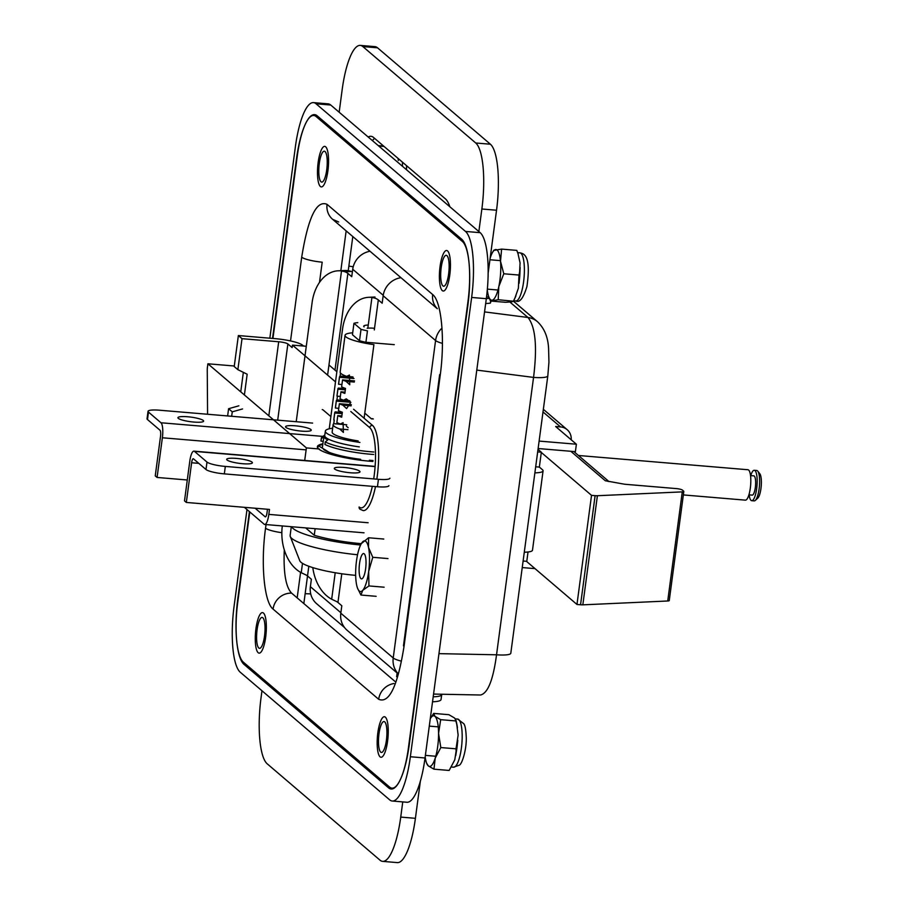 <?xml version="1.0" encoding="UTF-8"?>
<svg xmlns="http://www.w3.org/2000/svg" width="908" height="908" viewBox="0 0 908 908"><rect width="100%" height="100%" fill="white"/><g stroke="black" fill="none" stroke-linecap="round" stroke-linejoin="round"><path stroke-width="1.36" d="M237.76 602.129L249.791 511.942L237.76 602.129A50.848 13.245 94.8 0 0 243.333 662.136A50.848 13.245 94.8 0 1 237.76 602.129M272.933 338.457L297.313 155.745A50.848 13.245 94.8 0 1 313.771 115.486A50.848 13.245 94.8 0 1 316.12 116.553L462.399 241.494A50.848 13.245 94.8 0 1 467.972 301.513L408.418 747.897A50.848 13.245 94.8 0 1 391.961 788.155A50.848 13.245 94.8 0 1 389.6 787.088L243.333 662.136L389.6 787.088A50.848 13.245 94.8 0 0 391.961 788.155A50.848 13.245 94.8 0 0 408.418 747.897L467.972 301.513A50.848 13.245 94.8 0 0 462.399 241.494L463.67 241.607L462.399 241.494L316.12 116.553L318.277 116.735L316.12 116.553A50.848 13.245 94.8 0 0 313.771 115.486A50.848 13.245 94.8 0 0 297.313 155.745L272.933 338.457M439.665 374.55A17.797 3.155 7.6 0 0 440.187 375.458A17.797 3.155 7.6 0 1 439.665 374.55L403.504 645.543A17.797 3.155 7.6 0 0 404.026 646.462L440.187 375.458C445.136 339.842 441.56 301.32 432.673 294.555L327.062 204.345A17.797 16.889 130.5 0 0 332.623 219.316L437.293 308.72L332.623 219.316A17.797 16.889 130.5 0 1 327.062 204.345C316.563 199.862 308.107 217.477 301.706 257.18A17.797 3.155 7.6 0 0 322.192 262.185A17.797 3.155 7.6 0 1 301.706 257.18L290.526 340.931L301.706 257.18C308.107 217.477 316.563 199.862 327.062 204.345L432.673 294.555C441.56 301.32 445.136 339.842 440.187 375.458L404.026 646.462C397.625 686.164 389.169 703.779 378.67 699.285A17.797 16.889 130.5 0 1 393.902 683.531A17.797 16.889 130.5 0 0 378.67 699.285L273.058 609.086A17.797 16.889 -49.5 0 1 291.593 593.117C285.793 587.113 283.353 572.698 284.295 549.885C283.353 572.698 285.793 587.113 291.593 593.117A17.797 16.889 -49.5 0 0 273.058 609.086C264.16 602.322 260.585 563.8 265.545 528.184A17.797 3.155 7.6 0 0 281.843 532.701A17.797 3.155 7.6 0 1 265.545 528.184L266.033 524.574L265.545 528.184C260.585 563.8 264.16 602.322 273.058 609.086L378.67 699.285C389.169 703.779 397.625 686.164 404.026 646.462A17.797 3.155 7.6 0 1 403.504 645.543L439.665 374.55M437.225 308.584A17.797 16.889 -49.5 0 1 432.673 294.555A17.797 16.889 -49.5 0 0 437.225 308.584M386.422 740.168A15.504 4.041 94.8 0 1 381.405 752.448A15.504 4.041 94.8 0 1 378.681 736.649A15.504 4.041 94.8 0 1 384.005 721.542A15.504 4.041 94.8 0 1 386.422 740.168A15.504 4.041 94.8 0 1 381.405 752.448A15.504 4.041 94.8 0 1 378.681 736.649A15.504 4.041 94.8 0 1 384.005 721.542A15.504 4.041 94.8 0 1 386.422 740.168M448.631 273.944A15.504 4.041 94.8 0 1 443.615 286.213A15.504 4.041 94.8 0 1 440.891 270.425A15.504 4.041 94.8 0 1 446.214 255.307A15.504 4.041 94.8 0 1 448.631 273.944A15.504 4.041 94.8 0 1 443.615 286.213A15.504 4.041 94.8 0 1 440.891 270.425A15.504 4.041 94.8 0 1 446.214 255.307A15.504 4.041 94.8 0 1 448.631 273.944M326.732 169.819A15.504 4.041 94.8 0 1 321.716 182.099A15.504 4.041 94.8 0 1 318.992 166.312A15.504 4.041 94.8 0 1 324.315 151.193A15.504 4.041 94.8 0 1 326.732 169.819A15.504 4.041 94.8 0 1 321.716 182.099A15.504 4.041 94.8 0 1 318.992 166.312A15.504 4.041 94.8 0 1 324.315 151.193A15.504 4.041 94.8 0 1 326.732 169.819M264.534 636.054A15.504 4.041 94.8 0 1 259.506 648.323A15.504 4.041 94.8 0 1 256.782 632.535A15.504 4.041 94.8 0 1 262.117 617.417A15.504 4.041 94.8 0 1 264.534 636.054A15.504 4.041 94.8 0 1 259.506 648.323A15.504 4.041 94.8 0 1 256.782 632.535A15.504 4.041 94.8 0 1 262.117 617.417A15.504 4.041 94.8 0 1 264.534 636.054M503.781 273.773L498.81 286.576A25.424 6.628 -85.2 0 0 500.512 261.254L503.781 273.773L518.99 275.056L518.377 288.222L514.938 298.017A27.785 7.241 94.8 0 1 513.406 301.172L537.525 321.738C544.38 328.287 548.057 337.254 548.591 348.638L548.943 362.11L547.819 375.855L510.807 653.238A20.339 3.609 7.6 0 1 496.54 654.793L533.552 377.41L476.779 370.101L533.552 377.41L496.54 654.793C493.18 679.922 487.846 693.326 480.514 695.006C487.846 693.326 493.18 679.922 496.54 654.793A20.339 3.609 7.6 0 0 510.807 653.238L547.819 375.855A20.339 3.609 7.6 0 1 533.552 377.41C537.366 346.822 535.516 326.846 527.979 317.482A20.339 19.306 -49.5 0 1 537.525 321.738L537.525 321.738A20.339 19.306 -49.5 0 0 527.979 317.482L484.554 311.898L527.979 317.482C535.516 326.846 537.366 346.822 533.552 377.41A20.339 3.609 7.6 0 0 547.819 375.855L548.943 362.11L548.591 348.638C548.057 337.254 544.38 328.287 537.525 321.738L513.417 301.15A27.785 7.241 94.8 0 1 513.372 301.218L498.208 299.731L490.445 301.025L488.867 297.018A25.424 6.628 -85.2 0 0 492.147 300.196A25.424 6.628 94.8 0 0 498.81 286.576L498.208 299.731M522.236 567.557L535.016 568.635M571.189 439.79A12.712 12.065 130.5 0 0 567.159 429.666A12.712 12.065 130.5 0 0 560.554 426.93L555.662 426.522L576.387 444.216L539.114 441.084M538.115 448.529L575.388 451.662L576.387 444.216M537.672 451.9L541.338 452.207L538.001 449.358M535.686 466.78L539.352 467.087L541.338 452.207M524.279 552.223A22.882 4.063 -172.4 0 0 532.485 550.225L543.075 470.866A22.882 4.063 -172.4 0 0 542.405 469.686L539.352 467.087M523.11 561.019L526.776 561.326L528.025 551.996M543.075 470.866A22.882 4.063 -172.4 0 1 534.869 472.864M388.261 731.36A20.339 5.3 94.8 0 1 381.008 757.261A20.339 5.3 94.8 0 1 377.433 736.547A20.339 5.3 94.8 0 1 384.413 716.73A20.339 5.3 94.8 0 1 388.261 731.36M266.033 620.868A20.339 5.3 94.8 0 1 264.796 642.228A20.339 5.3 94.8 0 1 259.109 653.136A20.339 5.3 94.8 0 1 255.534 632.433A20.339 5.3 94.8 0 1 262.514 612.605A20.339 5.3 94.8 0 1 266.033 620.868M327.97 170.273A20.339 5.3 94.8 0 1 321.319 186.912A20.339 5.3 94.8 0 1 317.743 166.198A20.339 5.3 94.8 0 1 324.724 146.381A20.339 5.3 94.8 0 1 327.97 170.273M444.148 290.81A20.339 5.3 94.8 0 1 443.218 291.025A20.339 5.3 94.8 0 1 439.642 270.323A20.339 5.3 94.8 0 1 446.623 250.494A20.339 5.3 94.8 0 1 450.323 269.46A20.339 5.3 94.8 0 1 444.148 290.81M329.241 428.792L342.543 329.082A40.678 28.477 -92.6 0 1 368.716 297.302A40.678 28.477 -92.6 0 1 371.94 297.415L375.401 298.278A25.424 4.517 -172.4 0 1 378.318 299.912L382.166 303.204L383.165 295.77L435.579 340.534L393.221 657.971L340.806 613.195A20.339 19.306 130.5 0 0 347.162 630.311L397.704 673.475M400.973 277.7A20.339 19.306 130.5 0 0 383.165 295.77M312.795 567.614A40.678 28.477 -92.6 0 0 331.67 599.212L335.041 600.835A25.424 4.517 -172.4 0 1 337.946 602.469L341.805 605.761L340.806 613.195M515.926 295.849L515.369 297.166A10.17 7.525 22.1 0 1 514.938 298.017L513.361 301.24L511.715 301.842L505.642 302.296L490.445 301.025M518.99 275.056L519.603 272.207A27.785 7.241 94.8 0 1 519.194 278.2L519.909 272.65A10.17 1.703 2.2 0 0 519.603 272.207L520.08 262.9L517.923 253.377A10.17 8.285 -17.5 0 1 518.082 253.831L518.082 253.831A10.17 8.285 -17.5 0 1 518.128 253.979M493.827 250.392L501.602 249.11L500.512 261.254A25.424 6.628 -85.2 0 0 495.53 249.564A25.424 6.628 -85.2 0 0 492.635 252.22A25.424 6.628 -85.2 0 0 490.15 258.178M517.39 251.891A27.785 7.241 94.8 0 1 517.526 252.22L518.23 254.285L516.8 250.381L501.602 249.11M517.923 253.377A27.785 7.241 94.8 0 0 517.526 252.22L516.8 250.381M487.301 289.856A25.424 6.628 -85.2 0 0 488.867 297.018M384.027 146.426L380.123 146.097L379.896 147.017M398.124 158.469L398.306 160.466M383.607 146.063L378.261 145.621M378.636 145.95L380.123 146.097M455.873 720.952L455.918 720.282A27.785 7.241 94.8 0 1 456.769 724.323L455.873 720.952L440.675 719.669L438.564 733.426L440.811 747.556L435.204 758.18L433.956 769.178L428.27 765.864A25.424 6.628 -85.2 0 0 435.204 758.18A25.424 6.628 94.8 0 0 438.564 733.426A25.424 6.628 -85.2 0 0 434.989 716.355L440.675 719.669M457.45 727.637L457.087 725.424A10.17 6.651 -8.7 0 0 456.769 724.323L458.131 735.071L456.02 748.828L440.811 747.556M433.956 769.178L449.154 770.449L454.772 759.826L456.077 751.461A27.785 7.241 94.8 0 0 456.872 745.604A10.17 0.84 6.1 0 0 457.235 745.434L457.814 740.326M430.426 718.455L433.672 713.404L434.989 716.355A25.424 6.628 -85.2 0 0 430.426 718.455A25.424 6.628 -85.2 0 0 430.267 718.727M455.918 720.282A10.17 8.059 -15.7 0 1 456.134 720.907L454.556 718.001L448.87 714.687L433.672 713.404M456.134 720.907L457.087 725.424M456.02 748.828L456.077 751.461A10.17 2.917 9.5 0 0 456.497 750.803L457.235 745.434M425.182 756.829A25.424 6.628 -85.2 0 0 426.658 763.242A25.424 6.628 -85.2 0 0 428.27 765.864L426.658 763.242M519.376 280.016A24.153 6.288 -85.2 0 0 519.978 271.083M456.361 751.688A24.153 6.288 -85.2 0 0 457.45 743.448M246.987 509.547L234.094 606.181A55.933 14.573 -85.2 0 0 240.223 672.192L389.668 799.846A55.933 14.573 -85.2 0 0 392.256 801.026A55.933 14.573 -85.2 0 0 410.359 756.739L471.638 297.449A55.933 14.573 -85.2 0 0 465.509 231.438L316.063 103.796A55.933 14.573 -85.2 0 0 313.476 102.615A55.933 14.573 -85.2 0 0 295.372 146.903L269.846 338.196M392.256 801.026L406.932 802.252A55.933 14.573 -85.2 0 0 425.035 757.976L486.313 298.687A55.933 14.573 -85.2 0 0 480.184 232.675L330.739 105.022A55.933 14.573 -85.2 0 0 328.151 103.853L313.476 102.615M249.428 511.635L237.851 598.349A55.933 14.573 -85.2 0 0 243.98 664.361L388.556 787.838A55.933 14.573 -85.2 0 0 391.144 789.018A55.933 14.573 -85.2 0 0 409.247 744.742L467.881 305.292A55.933 14.573 -85.2 0 0 461.752 239.281L317.176 115.793A55.933 14.573 -85.2 0 0 314.588 114.624A55.933 14.573 -85.2 0 0 296.485 158.9L272.536 338.423M490.672 301.036L490.399 303.102L491.024 301.07M490.399 303.102A25.424 4.517 -172.4 0 1 485.666 303.499M489.389 298.357A25.424 4.517 -172.4 0 1 486.336 298.539M486.552 296.803L488.924 297.166M433.195 696.822A25.424 4.517 7.6 0 0 441.708 694.62A25.424 4.517 7.6 0 0 441.674 694.234M432.526 701.782A25.424 4.517 7.6 0 0 441.038 699.58L441.708 694.62M541.304 452.456L591.528 495.348L595.115 495.654A5.085 0.908 7.6 0 0 597.396 495.723L682.271 491.875A5.085 0.908 7.6 0 0 683.815 491.444A5.085 0.908 7.6 0 0 683.667 491.183L682.328 490.036A5.085 0.908 7.6 0 0 676.222 488.583L624.681 484.248L605.295 480.741L570.791 451.276M526.424 561.292L576.966 604.467L591.528 495.348M576.966 604.467L580.553 604.773A5.085 0.908 7.6 0 0 582.834 604.841L667.72 600.994A5.085 0.908 7.6 0 0 669.253 600.563L683.815 491.444M187.672 416.761A12.962 2.304 -172.4 0 1 203.63 421.13A12.962 2.304 -172.4 0 1 193.892 422.061A12.962 2.304 -172.4 0 1 177.923 417.691A12.962 2.304 -172.4 0 1 187.672 416.761M187.286 479.991L157.073 477.449L162.373 437.769A12.712 3.314 -85.2 0 0 160.977 422.765L148.481 412.096A15.254 2.713 -172.4 0 1 148.038 411.313A15.254 2.713 -172.4 0 1 159.502 410.212L312.613 423.094M301.513 431.118A12.962 2.304 7.6 0 0 311.251 430.176A12.962 2.304 7.6 0 0 298.709 426.181A12.962 2.304 7.6 0 0 285.543 426.749A12.962 2.304 7.6 0 0 301.513 431.118M148.038 411.313L147.039 418.758A15.254 2.713 7.6 0 0 147.493 419.541L159.978 430.21A5.085 1.328 -85.2 0 1 160.546 436.215L155.245 475.894L157.073 477.449M244.377 507.322L264.126 524.188A12.712 3.314 -85.2 0 0 264.716 524.461A12.712 3.314 -85.2 0 0 268.825 514.393L269.494 509.433L186.333 502.442L191.622 462.762L198.795 463.364M267.474 509.263L266.997 512.838A5.085 1.328 94.8 0 1 265.352 516.856A5.085 1.328 94.8 0 1 265.125 516.754L255.137 508.23M191.622 462.762A5.085 1.328 -85.2 0 1 193.268 458.733A5.085 1.328 -85.2 0 1 193.506 458.846L206.002 469.515A15.254 2.713 7.6 0 0 224.333 473.874L225.32 466.428A15.254 2.713 -172.4 0 1 206.99 462.07L194.494 451.401A12.712 3.314 -85.2 0 0 193.915 451.14A12.712 3.314 -85.2 0 0 189.795 461.196L184.506 500.876L186.333 502.442M225.32 466.428L378.443 479.31A15.254 2.713 -172.4 0 0 389.907 478.21M224.333 473.874L377.444 486.756A15.254 2.713 7.6 0 0 388.908 485.644M236.432 458.404A12.962 2.304 -172.4 0 1 252.39 462.774A12.962 2.304 -172.4 0 1 242.652 463.716A12.962 2.304 -172.4 0 1 226.682 459.346A12.962 2.304 -172.4 0 1 236.432 458.404M350.272 472.762A12.962 2.304 7.6 0 0 360.011 471.831A12.962 2.304 7.6 0 0 347.469 467.824A12.962 2.304 7.6 0 0 334.303 468.392A12.962 2.304 7.6 0 0 350.272 472.762M238.361 335.551L242.016 338.673L237.873 369.669L234.219 366.548L238.361 335.551L275.045 338.639A22.882 4.063 -172.4 0 1 302.546 345.176L303.556 346.039M238.872 405.808L228.6 408.714L227.636 415.943M243.344 372.348L240.745 391.836M336.857 371.724L328.957 364.971M335.506 381.859L292.467 345.108L292.138 347.582L287.87 343.939A7.627 1.351 7.6 0 0 278.699 341.76L242.016 338.673M330.875 416.579L323.18 410.019A20.339 5.3 -85.2 0 0 322.238 409.587M237.873 369.669L247.169 374.221L244.4 394.957M242.538 408.941L232.255 411.835L231.665 416.284M228.6 408.714L232.255 411.835M306.28 346.266L292.467 345.108M315.133 528.706L314.259 535.266L305.633 527.9M318.436 445.306A43.221 7.673 7.6 0 0 317.357 446.725A43.221 7.673 7.6 0 0 318.617 448.938A43.221 7.673 7.6 0 0 372.904 461.468M322.885 443.808A43.221 7.673 7.6 0 0 319.128 444.92M291.298 526.697L290.129 535.47A58.475 10.385 7.6 0 0 290.276 536.514L299.799 560.781A45.763 8.127 7.6 0 0 301.025 562.313A45.763 8.127 7.6 0 0 355.664 575.354M314.259 535.266A50.848 9.035 7.6 0 0 361.316 543.665M291.65 526.731A58.475 10.385 7.6 0 0 293.159 528.547A58.475 10.385 7.6 0 0 360.601 545.004M290.276 536.514A58.475 10.385 7.6 0 0 291.831 538.467A58.475 10.385 7.6 0 0 357.548 554.754M359.909 442.423A37.376 6.64 -172.4 0 1 325.348 431.13L324.746 435.59A37.376 6.64 7.6 0 0 359.318 446.895M373.858 452.002A40.429 7.185 -172.4 0 1 325.246 441.969L327.799 439.926A38.136 6.776 -172.4 0 1 323.895 436.6L321.353 438.632A40.429 7.185 -172.4 0 1 321.33 438.167A40.429 7.185 -172.4 0 1 322.158 436.964L324.826 434.989M323.509 449.346A38.136 6.776 7.6 0 0 360.635 459.323M369.352 460.243A38.136 6.776 7.6 0 0 373.029 460.515M323.895 436.6L323.271 441.311L321.023 441.118L321.353 438.632M325.246 441.969L324.916 444.455A40.429 7.185 7.6 0 0 373.653 454.488M321.33 438.167L320.989 440.641A40.429 7.185 7.6 0 0 321.023 441.118M325.348 431.13A37.376 6.64 -172.4 0 1 332.657 428.236M347.957 429.666L339.717 428.973L343.394 432.39L343.088 422.663L340.375 424.013A30.509 5.414 7.6 0 1 336.857 422.56L337.787 415.614L341.851 415.955M339.717 428.973A30.509 5.414 -172.4 0 1 333.134 424.592A30.509 5.414 -172.4 0 1 333.758 423.696L334.257 419.984M334.723 412.686L333.804 419.632A30.509 5.414 7.6 0 0 333.815 419.95L334.734 413.004A30.509 5.414 -172.4 0 1 334.723 412.686A30.509 5.414 -172.4 0 1 335.234 411.88L342.316 412.482M336.312 400.791L335.392 407.726A30.509 5.414 7.6 0 0 335.404 408.044L336.323 401.109A30.509 5.414 -172.4 0 1 336.312 400.791A30.509 5.414 -172.4 0 1 336.936 399.883L337.424 396.183M337.901 388.885L336.981 395.831A30.509 5.414 7.6 0 0 336.981 396.149L337.912 389.203A30.509 5.414 -172.4 0 1 337.901 388.885A30.509 5.414 -172.4 0 1 338.412 388.079L345.494 388.669M339.49 376.979L338.571 383.925A30.509 5.414 7.6 0 0 338.571 384.243L339.501 377.297A30.509 5.414 -172.4 0 1 339.49 376.979A30.509 5.414 -172.4 0 1 340.114 376.082L340.511 373.052M352.69 332.805A30.509 5.414 7.6 0 0 345.051 335.313L340.159 372.019A30.509 5.414 7.6 0 0 346.731 376.4L349.432 375.049L349.75 384.765L346.073 381.36A30.509 5.414 -172.4 0 1 342.554 379.896L354.551 380.906M351.135 405.865L342.895 405.172L346.584 408.577L350.829 402.335L346.254 398.85L343.553 400.212A30.509 5.414 7.6 0 1 340.035 398.748L340.965 391.802A30.509 5.414 -172.4 0 0 344.858 393.402L345.528 388.442A30.509 5.414 7.6 0 1 341.624 386.842L342.554 379.896M342.895 405.172A30.509 5.414 -172.4 0 1 339.376 403.708L351.373 404.718M337.787 415.614A30.509 5.414 -172.4 0 0 341.68 417.203L342.35 412.243A30.509 5.414 7.6 0 1 338.446 410.654L339.376 403.708M364.097 418.213L373.914 344.631A30.509 5.414 7.6 0 1 345.051 335.313M333.134 424.592L332.146 432.038A30.509 5.414 7.6 0 0 358.161 440.936M374.527 328.287A10.68 1.895 7.6 0 0 367.184 328.31M368.262 325.041A13.223 2.349 7.6 0 0 363.87 326.642A13.223 2.349 7.6 0 0 364.097 326.869M357.809 322.635A24.913 4.426 7.6 0 0 353.961 323.293L361.021 329.332A24.913 4.426 7.6 0 0 367.445 330.864L365.924 342.271A24.913 4.426 -172.4 0 1 359.5 340.75L361.021 329.332M352.871 376.922L346.731 376.4M359.5 340.75L352.429 334.712L353.961 323.293M394.288 344.654L365.924 342.271M333.758 423.696L346.743 424.785M346.323 426.113L348.161 427.679M349.694 400.723L343.553 400.212M354.313 382.052L346.073 381.36M340.965 391.802L345.029 392.142M340.114 376.082L353.099 377.172M339.501 377.297L353.995 378.522M336.936 399.883L349.921 400.984M338.571 384.243L341.93 384.527M337.912 389.203L345.335 389.827M336.981 396.149L340.341 396.433M336.323 401.109L350.829 402.323M335.404 408.044L338.752 408.328M334.734 413.004L342.157 413.628M296.224 421.709L312.114 302.557A40.678 28.477 -92.6 0 1 338.287 270.788A40.678 28.477 -92.6 0 1 341.51 270.902L344.972 271.764A25.424 4.517 -172.4 0 1 347.889 273.399L351.736 276.69L352.735 269.256L383.233 295.304M370.021 251.266A20.339 19.306 130.5 0 0 352.735 269.256M338.287 270.788L344.575 270.505A40.678 28.477 87.4 0 1 348.502 270.709L351.521 271.469A40.678 7.23 -172.4 0 1 352.395 271.798M282.309 525.936A40.678 28.477 -92.6 0 0 301.24 572.698L304.611 574.321A25.424 4.517 -172.4 0 1 307.517 575.956L311.376 579.247L310.377 586.682A20.339 19.306 130.5 0 0 316.733 603.797L344.529 627.541M750.757 475.599A15.254 3.973 94.8 0 1 754.298 470.287L756.739 470.492A15.254 3.973 94.8 0 1 757.76 471.139A15.254 3.973 94.8 0 1 759.122 488.81A15.254 3.973 94.8 0 1 755.297 500.41A15.254 3.973 94.8 0 1 754.185 500.887L751.733 500.683A15.254 3.973 94.8 0 1 749.145 494.849M757.76 471.139L759.826 473.772A12.712 3.314 94.8 0 1 760.961 488.493A12.712 3.314 94.8 0 1 757.771 498.163L755.297 500.41M578.453 455.487L747.931 469.742A15.254 3.973 94.8 0 1 750.314 488.073A15.254 3.973 94.8 0 1 745.377 500.149L683.349 494.928M750.53 475.576L753.822 475.86A9.659 2.52 94.8 0 1 755.331 487.46A9.659 2.52 94.8 0 1 752.21 495.11L748.907 494.837M754.298 470.287A15.254 3.973 94.8 0 1 756.67 488.606A15.254 3.973 94.8 0 1 751.733 500.683M333.622 455.078L318.277 445.658L322.136 444.625M373.324 418.963L371.451 418.849L372.564 418.645M387.966 558.568L372.768 557.296L368.671 571.427L368.943 585.932L362.757 590.302L360.941 595.035L357.604 588.361A25.424 6.628 -85.2 0 0 362.757 590.302A25.424 6.628 94.8 0 0 368.671 571.427A25.424 6.628 -85.2 0 0 368.489 547.342L372.768 557.296M384.141 587.204L368.943 585.932M361.373 543.563L368.58 537.763L368.489 547.342A25.424 6.628 -85.2 0 0 362.394 542.144A25.424 6.628 -85.2 0 0 361.373 543.563A25.424 6.628 -85.2 0 0 356.481 561.019A25.424 6.628 -85.2 0 0 356.662 585.092A25.424 6.628 -85.2 0 0 357.604 588.361M383.778 539.046L368.58 537.763M365.618 568.828A12.712 3.314 94.8 0 1 361.509 578.884A12.712 3.314 94.8 0 1 359.273 565.945A12.712 3.314 94.8 0 1 363.643 553.551A12.712 3.314 94.8 0 1 365.618 568.828M376.139 596.318L360.941 595.035M372.428 140.638A55.933 14.573 94.8 0 1 374.561 138.345M303.839 603.57L308.811 566.274M348.252 270.675L352.803 236.557M339.161 112.229L342.168 89.676A55.933 14.573 94.8 0 1 360.272 45.4L374.947 46.637A55.933 14.573 94.8 0 1 377.535 47.806L490.411 144.224A55.933 14.573 94.8 0 1 496.54 210.236L488.152 273.126M420.37 781.13L415.41 818.324A55.933 14.573 94.8 0 1 397.307 862.6L382.631 861.363A55.933 14.573 94.8 0 1 380.043 860.194L267.168 763.776A55.933 14.573 94.8 0 1 261.039 697.764L261.969 690.772M360.272 45.4A55.933 14.573 94.8 0 1 362.859 46.58L475.735 142.987A55.933 14.573 94.8 0 1 481.864 208.999L478.856 231.551M402.755 801.9L400.734 817.087A55.933 14.573 94.8 0 1 382.631 861.363M368.205 137.029A55.933 14.573 94.8 0 1 370.952 136.302A55.933 14.573 94.8 0 1 373.551 137.471L445.465 198.909A55.933 14.573 94.8 0 1 449.823 206.74M397.148 672.998L396.648 676.744M297.177 597.884L300.582 572.335M340.841 270.675L346.152 230.87M319.355 448.995L306.393 447.905L207.898 363.779L207.41 367.411A5.085 1.328 -85.2 0 0 207.251 370.033L207.58 414.252M234.298 366.003L207.898 363.779M304.713 460.458L306.393 447.905M353.223 266.759L348.865 266.112L353.223 266.759M496.54 654.793L438.95 653.646L496.54 654.793M319.491 282.422L322.192 262.185L319.491 282.422M310.729 593.9L305.156 593.673L310.729 593.9M394.901 681.352L291.593 593.117L394.901 681.352M509.921 302.058L527.979 317.482L509.921 302.058M560.554 426.93L542.995 411.937M378.318 299.912L374.312 329.945M341.783 573.777L337.946 602.469M371.94 297.415L367.831 328.208M335.211 572.744L331.67 599.212M441.231 328.81A20.339 19.306 130.5 0 0 435.579 340.534A20.339 3.609 -172.4 0 0 441.776 343.19M400.871 661.013A20.339 3.609 -172.4 0 1 393.221 657.971A20.339 19.306 -49.5 0 0 397.761 673.293M522.531 288.006A24.153 6.288 94.8 0 1 515.778 300.968C519.637 302.977 523.349 298.199 526.912 286.61C531.6 254.263 523.201 253.536 519.83 252.833A24.153 6.288 94.8 0 1 522.531 288.006M402.403 162.123A24.153 6.288 94.8 0 1 402.494 166.323M462.183 735.832A24.153 6.288 94.8 0 1 453.569 767.192L459.108 765.24C462.024 764.74 466.701 749.134 466.258 737.489C465.736 725.662 464.306 724.97 463.943 723.824L457.621 719.057A24.153 6.288 94.8 0 1 462.183 735.832M465.509 231.438L480.184 232.675M316.063 103.796L330.739 105.022M410.359 756.739L425.035 757.976M471.638 297.449L486.313 298.687M243.98 664.361L246.136 664.543M388.556 787.838L391.564 788.099M667.72 600.994L682.271 491.875M582.834 604.841L597.396 495.723M580.553 604.773L595.115 495.654M605.295 480.741A10.17 9.648 -49.5 0 1 608.031 481.388M160.977 422.765L322.93 436.396M162.373 437.769L306.132 449.869M148.481 412.096L147.493 419.541M206.002 469.515L206.99 462.07M377.444 486.756L378.443 479.31M194.494 451.401L375.106 466.599M268.825 514.393L368.137 522.747M287.87 343.939L277.7 420.154M278.699 341.76L268.825 415.819M344.972 271.764L351.521 271.469M347.889 273.399L334.984 370.124M341.51 270.902L327.606 375.118M302.489 563.369L301.24 572.698M340.875 612.73L310.377 586.682M364.778 413.14L371.451 418.849M353.598 409.247L372.496 425.387A43.221 11.259 94.8 0 1 376.831 479.174M375.503 486.586A43.221 11.259 94.8 0 1 363.245 510.614L359.92 509.161A2.542 2.418 130.5 0 1 359.125 507.016A40.678 10.601 94.8 0 0 372.325 486.325M350.817 411.517L369.715 427.657A40.678 10.601 94.8 0 1 373.699 478.913M372.496 425.387A2.542 2.418 130.5 0 0 369.715 427.657M496.54 210.236L481.864 208.999M415.41 818.324L400.734 817.087M377.535 47.806L362.859 46.58M490.411 144.224L475.735 142.987M338.695 221.983L332.623 219.316L338.695 221.983M480.514 695.006L433.559 694.075L480.514 695.006M317.142 115.77L313.771 115.486L317.142 115.77M393.856 788.314L391.961 788.155L393.856 788.314M543.347 409.326L567.159 429.666M425.375 755.377L435.772 756.25M429.28 726.116L438.235 726.865M487.369 289.13L497.981 290.027M489.934 259.756L500.444 260.641M368.716 297.302L375.004 297.018M519.104 283.239L519.546 278.132M492.635 252.22L493.873 250.177M520.148 267.542L519.909 272.65M515.369 297.166L513.372 301.229M455.759 755.558L456.497 750.803M513.633 300.786L515.778 300.968M517.685 252.651L519.83 252.833M406.523 169.762L406.534 165.653M451.435 767.01L453.569 767.192M455.362 718.864L457.621 719.057M573.811 451.526L609.041 481.626M375.129 466.383L193.915 451.14M364.017 532.814L264.716 524.461M323.214 441.299L322.397 447.394M318.277 445.658L318.072 447.145"/></g></svg>
